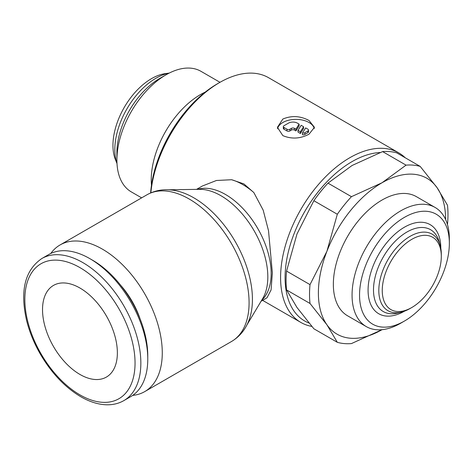 <?xml version="1.0" encoding="UTF-8"?>
<svg xmlns="http://www.w3.org/2000/svg" width="473" height="473" viewBox="0 0 473 473"><rect width="100%" height="100%" fill="white"/><g stroke="black" fill="none" stroke-linecap="round" stroke-linejoin="round"><path stroke-width="0.71" d="M447.434 224.439L447.499 224.096A97.899 56.523 120 0 0 447.978 214.393A97.899 56.523 120 0 0 447.499 205.252L437.087 187.704A89.959 51.941 -60 0 1 445.607 219.507M286.561 289.931L310.01 303.471L326.908 324.768L337.32 342.316L313.865 328.776L296.973 307.485L286.561 289.931A97.899 56.523 -60 0 1 286.076 280.791A97.899 56.523 -60 0 1 286.561 271.088L296.973 234.029L313.865 200.712A97.899 56.523 -60 0 1 327.996 183.134L352.06 165.497L382.61 151.602A97.899 56.523 -60 0 1 396.741 152.868L420.19 166.407A97.899 56.523 120 0 0 406.059 165.142L381.995 182.779A89.959 51.941 -60 0 1 437.087 187.704L420.19 166.407M337.32 342.316A97.899 56.523 120 0 0 351.451 343.581L381.995 329.687A89.959 51.941 -60 0 1 326.908 324.768A89.959 51.941 -60 0 1 318.382 292.958A89.959 51.941 -60 0 1 326.908 251.311A89.959 51.941 -60 0 1 381.995 182.779L351.451 196.673A97.899 56.523 120 0 0 337.32 214.251L326.908 251.311L310.01 284.628A97.899 56.523 120 0 0 309.531 294.33A97.899 56.523 120 0 0 310.01 303.471M405.266 157.793A97.899 56.523 120 0 0 398.763 152.874A97.899 56.523 120 0 0 323.325 179.101A97.899 56.523 120 0 0 280.59 277.621A97.899 56.523 120 0 0 300.863 322.438A97.899 56.523 120 0 0 311.837 326.411M380.115 152.525A94.724 54.691 120 0 0 285.083 277.621A94.724 54.691 120 0 0 309.011 323.059M196.555 189.371L202.414 185.99L216.445 180.485L231.622 179.728L243.879 183.902L253.824 192.541L263.183 210.16L268.522 230.723L272.359 272.868L271.082 289.949L266.973 297.813L261.114 301.195M205.27 92.081A69.626 40.199 120 0 0 151.236 179.852A69.626 40.199 120 0 0 151.472 185.262M219.998 82.308L200.948 71.311A69.626 40.199 120 0 0 166.135 74.758L159.726 78.459A60.568 34.967 120 0 0 116.902 152.631L116.902 160.028A69.626 40.199 120 0 0 131.323 191.902L141.64 197.862M169.257 73.067L165.083 73.664A54.507 31.466 120 0 0 112.952 145.406A54.507 31.466 120 0 0 115.43 159.667L117.002 163.581M169.174 73.108A58.209 33.607 120 0 0 114.827 149.509A58.209 33.607 120 0 0 116.997 163.492M352.06 295.122A68.792 39.72 120 0 0 366.309 326.612A68.792 39.72 120 0 0 400.708 323.207L404.45 321.043A63.5 36.663 120 0 0 449.35 243.27L449.35 238.954A68.792 39.72 120 0 0 435.101 207.458A68.792 39.72 120 0 0 382.089 225.887A68.792 39.72 120 0 0 352.06 295.122M449.35 243.27A63.5 36.663 120 0 0 404.445 217.344A63.5 36.663 120 0 0 359.545 295.122A63.5 36.663 120 0 0 404.45 321.043M366.309 326.612L347.602 315.81A68.792 39.72 -60 0 1 333.353 284.32A68.792 39.72 -60 0 1 363.382 215.085A68.792 39.72 -60 0 1 416.394 196.656L435.101 207.458M411.782 307.521L410.061 308.514A44.184 25.512 120 0 1 401.648 312.038A44.184 25.512 120 0 1 378.814 290.475A44.184 25.512 120 0 1 405.816 239.143A44.184 25.512 120 0 1 440.15 245.351A44.184 25.512 120 0 1 441.303 254.397L441.303 256.384A41.754 24.105 120 0 0 411.782 239.338A41.754 24.105 120 0 0 382.255 290.475A41.754 24.105 120 0 0 411.782 307.521A41.754 24.105 120 0 0 441.303 256.384M440.15 245.351L439.11 241.65A47.27 27.292 120 0 0 433.315 231.711A47.27 27.292 120 0 0 406.922 232.03A47.27 27.292 120 0 0 373.499 289.919A47.27 27.292 120 0 0 386.417 312.943A47.27 27.292 120 0 0 397.923 312.99L401.648 312.038M132.688 395.398A84.667 48.885 -120 0 0 144.738 391.603A84.667 48.885 -120 0 0 162.274 352.846A84.667 48.885 -120 0 0 125.315 267.635A84.667 48.885 -120 0 0 60.065 244.955A84.667 48.885 -120 0 0 50.759 253.493M146.878 194.835A84.667 48.885 -120 0 1 189.212 199.027A84.667 48.885 -120 0 1 249.082 302.726A84.667 48.885 -120 0 1 231.545 341.482C239.314 336.853 244.99 330.13 248.567 321.321A82.941 47.885 -120 0 0 252.428 299.385A82.941 47.885 -120 0 0 193.776 197.803A82.941 47.885 -120 0 0 172.852 190.181C163.433 188.869 154.777 190.424 146.878 194.835L60.065 244.955M246.782 325.188L262.651 298.623A66.291 38.272 -120 0 0 264.732 294.437A66.291 38.272 -120 0 0 267.819 276.9A66.291 38.272 -120 0 0 220.944 195.716A66.291 38.272 -120 0 0 204.218 189.62A66.291 38.272 -120 0 0 199.553 189.33L168.613 189.791M89.775 258.601L92.673 260.274A77.921 44.988 -120 0 1 147.771 355.708L147.771 359.054A82.024 47.359 -120 0 0 89.775 258.601A82.024 47.359 -120 0 0 48.76 254.533L41.837 258.53C24.868 270.184 19.807 290.93 26.671 320.789C29.515 332.052 34.021 343.073 40.181 353.839C51.374 372.99 64.913 387.286 80.8 396.741C89.687 401.867 98.295 404.551 106.626 404.793C112.988 404.929 118.735 403.534 123.861 400.601A82.024 47.359 -120 0 0 140.848 363.051A82.024 47.359 -120 0 0 82.852 262.598A82.024 47.359 -120 0 0 41.837 258.53M120.757 285.373A59.267 34.222 60 0 1 140.079 318.832M79.949 288.033A52.917 30.55 60 0 1 114.519 334.665A52.917 30.55 60 0 1 106.407 377.07A52.917 30.55 60 0 1 79.949 374.45A52.917 30.55 60 0 1 45.378 327.819A52.917 30.55 60 0 1 53.49 285.414A52.917 30.55 60 0 1 79.949 288.033M282.836 135.615L277.409 127.332L282.836 119.048C291.569 115.382 300.296 115.861 309.029 120.491L314.456 127.332L309.029 134.172C300.296 138.796 291.569 139.275 282.836 135.615M277.545 128.786A18.524 10.696 180 0 1 289.884 119.959A18.524 10.696 180 0 1 309.029 122.507A18.524 10.696 180 0 1 314.279 128.603M307.905 129.206A2.117 1.224 180 0 1 308.526 130.069A2.117 1.224 180 0 1 307.905 130.932L304.914 132.659A2.117 1.224 180 0 1 302.466 132.978L305.659 127.905L307.905 129.206M308.526 130.069L308.526 131.796A2.117 1.224 180 0 1 307.905 132.659L304.914 134.385L304.914 132.659M299.107 124.121L299.107 125.853L295.909 130.92L294.437 130.069A2.117 1.224 0 0 0 291.445 130.069L289.943 130.932A2.117 1.224 180 0 1 286.951 130.932L283.96 129.206A2.117 1.224 180 0 1 283.339 128.337L283.339 126.61A2.117 1.224 180 0 1 283.96 125.747L288.447 123.151A6.35 3.666 180 0 1 297.428 123.151L299.107 124.121L295.909 129.194L294.437 128.337A2.117 1.224 0 0 0 291.445 128.337L289.943 129.206A2.117 1.224 180 0 1 286.951 129.206L283.96 127.474A2.117 1.224 180 0 1 283.339 126.61M295.909 130.92L295.909 129.194M300.402 131.784L297.978 130.382L301.171 125.315L303.595 126.717L300.402 131.784L300.402 133.51L297.978 132.109L297.978 130.382M300.402 133.51L303.595 128.443L303.595 126.717M304.914 134.385A2.117 1.224 180 0 1 302.466 134.704L302.466 132.978M123.861 400.601L130.785 396.605A82.024 47.359 -120 0 0 147.771 359.054M166.135 74.758A69.626 40.199 120 0 0 116.902 160.028M398.763 152.874L268.546 77.69A97.899 56.523 120 0 0 219.596 82.538A97.899 56.523 120 0 0 150.846 192.854M219.596 82.538L217.349 83.833A94.724 54.691 120 0 0 150.627 192.943M310.01 284.628L286.561 271.088M351.451 196.673L327.996 183.134M313.865 200.712L337.32 214.251M382.61 151.602L406.059 165.142M440.818 248.337A51.439 29.698 120 0 0 440.818 248.195A51.439 29.698 120 0 0 404.445 227.2A51.439 29.698 120 0 0 368.077 290.197A51.439 29.698 120 0 0 404.445 311.193A51.439 29.698 120 0 0 404.569 311.122M261.681 300.243A64.559 37.272 -120 0 0 271.159 273.56A64.559 37.272 -120 0 0 225.509 194.492A64.559 37.272 -120 0 0 197.661 189.354M253.824 192.541A64.559 37.272 -120 0 0 242.72 184.553A64.559 37.272 -120 0 0 231.622 179.728M79.949 267.617A77.921 44.988 -120 0 0 24.85 299.433A77.921 44.988 -120 0 0 79.949 394.866A77.921 44.988 -120 0 0 135.047 363.051A77.921 44.988 -120 0 0 79.949 267.617M307.905 132.659L307.905 130.932M286.951 130.932L286.951 129.206M289.943 130.932L289.943 129.206M294.437 130.069L294.437 128.337M291.445 130.069L291.445 128.337M283.96 129.206L283.96 127.474M262.592 300.343L300.863 322.438M231.545 341.482L144.738 391.603"/></g></svg>

